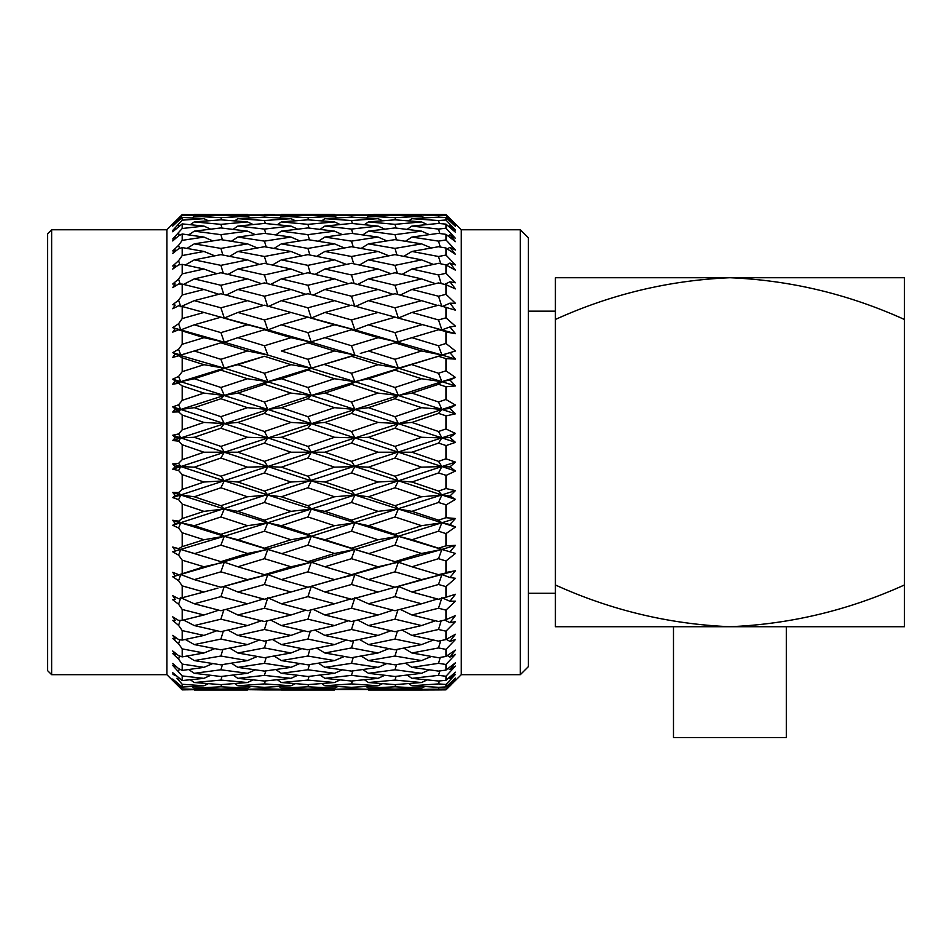 <?xml version="1.0" encoding="UTF-8"?>
<svg xmlns="http://www.w3.org/2000/svg" width="952" height="952" viewBox="0 0 952 952"><rect width="100%" height="100%" fill="white"/><g stroke="black" fill="none" stroke-linecap="round" stroke-linejoin="round"><path stroke-width="1.43" d="M182.201 357.797L182.201 371.673L203.942 364.687L182.201 357.797L178.595 355.786L172.717 357.416L175.204 353.965L224.279 368.186L220.9 359.309L247.508 350.979L220.9 342.803L194.279 350.979L220.9 359.309M175.204 353.965L172.717 352.645L180.725 355.025L194.744 350.836L178.595 355.786M237.845 337.674L264.442 345.755L290.991 337.674L264.442 329.761L237.845 337.674L224.279 342.244L267.81 355.025L264.442 345.755M281.352 324.81L307.924 332.617L334.545 324.81L307.924 317.206L281.352 324.81L267.81 329.904L311.292 342.244L307.924 332.617M324.87 312.458L351.49 319.943L378.075 312.458L351.49 305.187L324.87 312.458L311.292 318.039L354.87 329.904L351.49 319.943M368.436 300.654L394.985 307.805L421.569 300.654L394.985 293.74L368.436 300.654L354.87 306.711L351.49 296.227L378.075 289.456L351.49 282.923L324.87 289.456L351.49 296.227M373.755 214.45L438.515 214.521L411.907 214.914L445.964 215.414L455.449 225.219L449.927 220.257L455.449 226.338L445.964 217.52L438.515 217.115L411.907 218.662L438.515 220.543L445.964 219.983L455.449 230.039L449.927 225.755L455.449 232.264L445.964 224.136L438.515 223.434L411.907 226.088L438.515 229.075L445.964 228.206L455.449 238.357L449.927 234.823L455.449 241.653L445.964 234.359L438.515 233.347L411.907 237.072L438.515 241.118L445.964 239.952L455.449 250.055L449.927 247.33L455.449 254.362L445.964 248.02L438.515 246.723L411.907 251.459L438.515 256.505L445.964 255.065L455.449 264.942L449.927 263.061L455.449 270.19L445.964 264.894L438.515 263.335L411.907 269.011L438.515 274.961L445.964 273.272L455.449 282.78L449.927 281.78L455.449 288.896L445.964 284.719L438.515 282.923L411.907 289.456L400.221 295.084M411.907 289.456L438.515 296.227L445.964 294.311L455.449 303.295L449.927 303.188L455.449 310.173L438.515 305.187L411.907 312.458L438.515 319.943L445.964 317.837L455.449 326.155L449.927 326.941L455.449 333.688L445.964 331.962L445.964 343.482L455.449 351.002L449.927 352.668L455.449 359.082L445.964 358.618L445.964 370.84L455.449 377.444L449.927 379.967L455.449 385.941L445.964 386.75L445.964 399.483L455.449 405.064L449.927 408.408L455.449 413.834L445.964 415.917L445.964 428.947L455.449 433.434L449.927 437.539L455.449 442.347L445.964 445.655L445.964 458.793L455.449 462.101L449.927 466.908L455.449 471.014L445.964 475.488L445.964 488.531L455.449 490.601L449.927 496.04L455.449 499.372L445.964 504.965L445.964 517.698L455.449 518.507L449.927 524.481L455.449 527.003L445.964 533.608L445.964 545.829L455.449 545.365L449.927 551.779L455.449 553.445L445.964 560.966L445.964 572.485L455.449 570.748L449.927 577.507L455.449 578.292L445.964 586.611L445.964 597.249L455.449 594.274L449.927 601.259L455.449 601.152L445.964 610.137L445.964 619.716L455.449 615.551L449.927 622.668L455.449 621.656L445.964 631.176L445.964 639.554L455.449 634.246L449.927 641.386L455.449 639.506L445.964 649.383L445.964 656.428L455.449 650.085L449.927 657.118L455.449 654.381L445.964 664.484L445.964 670.089L455.449 662.794L449.927 669.613L455.449 666.079L445.964 676.241L445.964 680.311L455.449 672.183L449.927 678.693L455.449 674.409L445.964 684.464L445.964 686.928L455.449 678.11L449.927 684.191L455.449 679.228L445.964 689.022L445.964 689.855L451.474 684.488M449.927 303.188L441.883 306.711L438.515 296.227M421.569 300.654L437.515 305.449M378.075 312.458L398.352 318.039L394.985 307.805M391.915 316.326L441.883 329.904L394.985 317.206L368.436 324.81L394.985 332.617L421.569 324.81M290.991 312.458L264.442 305.187L237.845 312.458L264.442 319.943L290.991 312.458L307.924 317.206M334.545 324.81L354.87 329.904L441.883 355.025L438.515 345.755L445.964 343.482L455.449 351.002M237.845 312.458L224.279 318.039L267.81 329.904L264.442 329.761M290.991 337.674L311.292 342.244L398.352 368.186L394.985 370.126L368.436 378.741L394.985 387.476L421.569 378.741L394.985 370.126M194.279 324.81L220.9 332.617L247.508 324.81L220.9 317.206L194.279 324.81L180.725 329.904L224.279 342.244L220.9 342.803M247.508 350.979L267.81 355.025L354.87 381.681L351.49 384.299L324.87 393.093L351.49 401.97L378.075 393.093L351.49 384.299M203.942 364.687L224.279 368.186L311.292 395.449L307.924 398.733L281.352 407.67L307.924 416.667L334.545 407.67L307.924 398.733M182.201 415.036L182.201 429.84L203.942 422.426L182.201 415.036L178.595 411.883L172.717 412.037L175.204 408.979L172.717 406.861L178.595 404.814L182.201 400.34L203.942 393.093L182.201 385.893L178.595 383.299L172.717 384.192L175.204 380.907L172.717 379.17L178.595 376.445L182.201 371.673M172.717 379.17L180.725 381.681L178.595 376.445M175.204 380.907L180.725 381.681L267.81 409.443L264.442 413.394L237.845 422.426L264.442 431.494L290.991 422.426L264.442 413.394M182.201 331.189L182.201 344.267L203.942 337.674L178.595 329.808L172.717 332.141L175.204 328.559L180.725 329.904L178.595 329.808M281.352 300.654L307.924 307.805L334.545 300.654L307.924 293.74L281.352 300.654L267.81 306.711L264.442 296.227L290.991 289.456L264.442 282.923L237.845 289.456L264.442 296.227M368.436 278.888L394.985 285.267L421.569 278.888L394.985 272.772L368.436 278.888L357.678 284.422M411.907 269.011L402.065 274.378M441.157 283.565L438.515 274.961M421.569 278.888L435.409 283.672M397.877 294.477L394.985 285.267M378.075 289.456L392.938 294.263M324.87 289.456L313.172 295.084M334.545 300.654L350.491 305.449M304.949 316.35L311.292 318.039L307.924 307.805M247.508 324.81L267.81 329.904L264.442 319.943M203.942 312.458L182.201 306.496L182.201 318.563L203.942 312.458L220.9 317.206M203.942 337.674L224.279 342.244L220.9 332.617M172.717 352.645L178.595 349.277L182.201 344.267M172.717 357.416L180.725 355.025L178.595 349.277M194.279 300.654L220.9 307.805L247.508 300.654L220.9 293.74L194.279 300.654L180.725 306.711L178.595 300.201L182.201 294.965L203.942 289.456L182.201 284.101L182.201 294.965M281.352 278.888L307.924 285.267L334.545 278.888L307.924 272.772L281.352 278.888L270.618 284.422M324.87 269.011L351.49 274.961L378.075 269.011L351.49 263.335L324.87 269.011L315.017 274.378M368.436 259.86L394.985 265.358L421.569 259.86L394.985 254.636L368.436 259.86L359.463 265.001M411.907 251.459L403.791 256.338M440.705 263.787L438.515 256.505M421.569 259.86L433.374 264.406M397.4 273.319L394.985 265.358M378.075 269.011L390.879 273.7M354.132 283.565L351.49 274.961M334.545 278.888L348.384 283.672M310.816 294.477L307.924 285.267M290.991 289.456L305.866 294.263M237.845 289.456L226.148 295.084M247.508 300.654L263.442 305.449M217.96 316.362L224.279 318.039L220.9 307.805M182.201 306.496L178.595 305.759L172.717 308.745L175.204 305.116L172.717 304.688L178.595 300.201M175.204 328.559L172.717 327.678L178.595 323.728L182.201 318.563M172.717 327.678L180.725 329.904L178.595 323.728M194.279 278.888L220.9 285.267L247.508 278.888L220.9 272.772L194.279 278.888L183.534 284.422M237.845 269.011L264.442 274.961L290.991 269.011L264.442 263.335L237.845 269.011L227.992 274.378M281.352 259.86L307.924 265.358L334.545 259.86L307.924 254.636L281.352 259.86L272.391 265.001M324.87 251.459L351.49 256.505L378.075 251.459L351.49 246.723L324.87 251.459L316.742 256.338M368.436 243.855L394.985 248.401L421.569 243.855L394.985 239.618L368.436 243.855L361.141 248.401M411.907 237.072L405.457 241.249M440.276 247.02L438.515 241.118M421.569 243.855L431.363 247.96M396.96 255.017L394.985 248.401M378.075 251.459L388.868 255.814M353.68 263.787L351.49 256.505M334.545 259.86L346.361 264.406M310.34 273.319L307.924 265.358M290.991 269.011L303.807 273.7M267.084 283.565L264.442 274.961M247.508 278.888L261.348 283.672M223.791 294.477L220.9 285.267M182.201 284.101L178.595 284.017L172.717 287.623L175.204 283.993L172.717 284.017L178.595 279.079L182.201 273.855L203.942 269.011L182.201 264.347L182.201 273.855M203.942 289.456L218.829 294.263M194.279 259.86L220.9 265.358L247.508 259.86L220.9 254.636L194.279 259.86L185.307 265.001M237.845 251.459L264.442 256.493L290.991 251.459L264.442 246.723L237.845 251.459L229.718 256.338M281.352 243.855L307.924 248.412L334.545 243.855L307.924 239.618L281.352 243.855L274.081 248.412M324.87 237.072L351.49 241.118L378.075 237.072L351.49 233.347L324.87 237.072L318.408 241.249M368.436 231.146L394.985 234.668L421.569 231.146L394.985 227.945L368.436 231.146L362.795 234.894M411.907 226.088L407.099 229.361M439.848 233.526L438.515 229.075M421.569 231.146L429.316 234.597M396.532 239.856L394.985 234.668M378.075 237.072L386.845 240.88M353.252 247.02L351.49 241.118M334.545 243.855L344.35 247.96M309.9 255.017L307.924 248.412M290.991 251.459L301.796 255.814M266.631 263.787L264.442 256.493M247.508 259.86L259.325 264.406M223.315 273.319L220.9 265.358M182.201 264.347L178.595 264.918L172.717 269.095L175.204 265.513L172.717 266.001L178.595 260.693L182.201 255.552L203.942 251.459L182.201 247.568L182.201 255.552M203.942 269.011L216.77 273.7M180.142 284.041L178.595 279.079M194.279 243.855L220.9 248.412L247.508 243.855L220.9 239.618L194.279 243.855L186.997 248.401M237.845 237.072L264.442 241.118L290.991 237.072L264.442 233.347L237.845 237.072L231.384 241.249M281.352 231.146L307.924 234.668L334.545 231.146L307.924 227.945L281.352 231.146L275.723 234.894M324.87 226.088L351.49 229.075L378.075 226.088L351.49 223.434L324.87 226.088L320.062 229.361M368.436 221.911L394.985 224.351L421.569 221.911L394.985 219.817L368.436 221.911L364.461 224.684M411.907 218.662L408.789 220.864M439.431 223.518L438.515 220.543M421.569 221.911L427.139 224.517M396.115 228.075L394.985 224.351M378.075 226.088L384.751 229.146M352.835 233.526L351.49 229.075M334.545 231.146L342.292 234.597M309.471 239.856L307.924 234.668M290.991 237.072L299.773 240.88M266.203 247.02L264.442 241.118M247.508 243.855L257.314 247.96M222.875 255.017L220.9 248.412M182.201 247.568L178.595 248.781L172.717 253.458L175.204 249.983L172.717 250.911L178.595 245.319L182.201 240.356L203.942 237.072L182.201 234.002L182.201 240.356M203.942 251.459L214.759 255.814M179.833 264.715L178.595 260.693M194.279 231.146L220.9 234.668L247.508 231.146L220.9 227.945L194.279 231.146L188.651 234.894M237.845 226.088L264.442 229.075L290.991 226.088L264.442 223.434L237.845 226.088L233.038 229.361M281.352 221.911L307.924 224.351L334.545 221.911L307.924 219.817L281.352 221.911L277.389 224.684M324.87 218.662L351.49 220.543L378.075 218.662L351.49 217.115L324.87 218.662L321.752 220.864M368.436 216.318L394.985 217.639L421.569 216.318L394.985 215.354L368.436 216.318L366.199 217.925M411.907 214.914L410.574 215.878M438.991 217.139L438.515 215.664M421.569 216.318L424.782 217.865M395.687 219.864L394.985 217.639M378.075 218.662L382.502 220.757M352.407 223.518L351.49 220.543M334.545 221.911L340.126 224.517M309.055 228.075L307.924 224.351M290.991 226.088L297.667 229.146M265.786 233.526L264.442 229.075M247.508 231.146L255.255 234.597M222.447 239.856L220.9 234.668M182.201 234.002L178.595 235.858L172.717 240.951L175.204 237.643L172.717 239.011L182.201 228.504L203.942 226.088L182.201 223.887L182.201 228.504M203.942 237.072L212.736 240.88M179.547 248.46L178.595 245.319M194.279 221.911L220.9 224.351L247.508 221.911L220.9 219.817L194.279 221.911L190.317 224.684M237.845 218.662L264.442 220.543L290.991 218.662L264.442 217.115L237.845 218.662L234.727 220.864M281.352 216.318L307.924 217.639L334.545 216.318L307.924 215.354L281.352 216.318L279.115 217.925M324.87 214.914L351.49 215.664L378.075 214.914L324.87 214.914L323.537 215.878M395.235 215.354L393.95 214.605M421.569 214.45L368.055 214.724M378.075 214.914L380.015 215.854M351.966 217.139L351.49 215.664M334.545 216.318L337.758 217.865M308.627 219.864L307.924 217.639M290.991 218.662L295.417 220.757M265.358 223.518L264.442 220.543M247.508 221.911L253.089 224.517M222.03 228.075L220.9 224.351M182.201 223.887L172.717 231.776L175.204 228.694L172.717 230.467L182.201 220.174L203.942 218.662L182.201 217.377L182.201 220.174M203.942 226.088L210.63 229.146M179.297 235.489L178.595 233.204M194.279 216.318L220.9 217.639L247.508 216.318L220.9 215.354L194.279 216.318L192.042 217.925M237.845 214.914L264.442 215.664L290.991 214.914L237.845 214.914L236.512 215.878M280.971 214.724L335.104 214.724M308.162 215.354L307.924 214.616M290.991 214.914L292.93 215.854M264.918 217.139L264.442 215.664M247.508 216.318L250.733 217.865M221.602 219.864L220.9 217.639M182.201 217.377L172.717 226.076L182.201 215.497L203.942 214.914L182.201 214.569L182.201 215.497M203.942 218.662L208.381 220.757M179.059 226.017L178.595 224.553M193.899 214.724L247.508 214.45L220.9 214.616L221.138 215.354M264.442 214.521L274.807 214.628M194.279 214.45L248.079 214.724M182.201 214.569L172.717 223.946L182.201 214.569M203.942 214.914L205.882 215.854M178.821 220.186L178.595 219.484M367.365 351.312L360.332 353.43M368.436 689.998L421.569 689.998L368.055 689.724M445.964 689.022L411.907 689.534L410.574 688.57M411.907 689.534L438.515 689.926L421.569 689.998M395.235 689.081L394.985 689.819M281.352 689.998L334.545 689.998L264.442 689.926L290.991 689.534L264.442 688.784L237.845 689.534L264.442 689.926M324.87 689.534L378.075 689.534L351.49 688.784L324.87 689.534L323.537 688.57M368.436 688.129L394.985 689.093L421.569 688.129L394.985 686.808L368.436 688.129L366.199 686.523M445.964 684.464L438.515 683.905L411.907 685.785L408.789 683.584M411.907 685.785L438.515 687.32L445.964 686.928M395.687 684.571L394.985 686.808M421.569 688.129L424.782 686.571M351.966 687.296L351.49 688.784M378.075 689.534L380.015 688.593M308.162 689.081L307.924 689.819M182.201 684.274L182.201 687.07L203.942 685.785L182.201 684.274L176.929 678.217M194.279 689.998L247.508 689.998L193.899 689.724M281.352 688.129L307.924 689.093L334.545 688.129L307.924 686.808L281.352 688.129L279.115 686.523M324.87 685.785L351.49 687.32L378.075 685.785L351.49 683.905L324.87 685.785L321.752 683.584M368.436 682.524L394.985 684.631L421.569 682.524L394.985 680.085L368.436 682.524L364.461 679.764M445.964 676.241L438.515 675.373L411.907 678.359L407.099 675.075M411.907 678.359L438.515 681.013L445.964 680.311M396.115 676.372L394.985 680.085M421.569 682.524L427.139 679.918M352.407 680.93L351.49 683.905M378.075 685.785L382.502 683.679M308.627 684.571L307.924 686.808M334.545 688.129L337.758 686.571M264.918 687.296L264.442 688.784M290.991 689.534L292.93 688.593M237.845 689.534L236.512 688.57M221.138 689.081L220.9 689.819M182.201 689.879L172.717 680.49L182.201 689.879L203.942 689.534L182.201 688.939L182.201 689.879M194.279 688.129L220.9 689.093L247.508 688.129L220.9 686.808L194.279 688.129L192.042 686.523M237.845 685.785L264.442 687.32L290.991 685.785L264.442 683.905L237.845 685.785L234.727 683.584M281.352 682.524L307.924 684.631L334.545 682.524L307.924 680.085L281.352 682.524L277.389 679.764M324.87 678.359L351.49 681.013L378.075 678.359L351.49 675.373L324.87 678.359L320.062 675.075M368.436 673.302L394.985 676.491L421.569 673.302L394.985 669.78L368.436 673.302L362.795 669.553M445.964 664.484L438.515 663.33L411.907 667.364L405.457 663.199M411.907 667.364L438.515 671.101L445.964 670.089M396.532 664.591L394.985 669.78M421.569 673.302L429.316 669.839M352.835 670.91L351.49 675.373M378.075 678.359L384.751 675.301M309.055 676.372L307.924 680.085M334.545 682.524L340.126 679.918M265.358 680.93L264.442 683.905M290.991 685.785L295.417 683.679M221.602 684.571L220.9 686.808M247.508 688.129L250.733 686.571M182.201 688.939L172.717 679.026L182.201 687.07M178.821 684.25L178.595 684.964M203.942 689.534L205.882 688.593M194.279 682.524L220.9 684.631L247.508 682.524L220.9 680.085L194.279 682.524L190.317 679.764M237.845 678.359L264.442 681.013L290.991 678.359L264.442 675.373L237.845 678.359L233.038 675.075M281.352 673.302L307.924 676.503L334.545 673.302L307.924 669.78L281.352 673.302L275.723 669.553M324.87 667.364L351.49 671.101L378.075 667.364L351.49 663.33L324.87 667.364L318.408 663.199M368.436 660.593L394.985 664.829L421.569 660.593L394.985 656.035L368.436 660.593L361.141 656.035M445.964 649.383L438.515 647.943L411.907 652.989L403.791 648.11M411.907 652.989L438.515 657.725L445.964 656.428M396.96 649.431L394.985 656.035M421.569 660.593L431.363 656.487M353.252 657.416L351.49 663.33M378.075 667.364L386.845 663.556M309.471 664.591L307.924 669.78M334.545 673.302L342.292 669.839M265.786 670.91L264.442 675.373M290.991 678.359L297.667 675.301M222.03 676.372L220.9 680.085M247.508 682.524L253.089 679.918M179.059 678.419L178.595 679.895M203.942 685.785L208.381 683.679M182.201 675.944L182.201 680.549L203.942 678.359L182.201 675.944L172.717 665.436L175.204 666.793L172.717 663.496L178.595 668.59L182.201 670.434L203.942 667.364L182.201 664.091L182.201 670.434M194.279 673.302L220.9 676.503L247.508 673.302L220.9 669.78L194.279 673.302L188.651 669.553M237.845 667.364L264.442 671.101L290.991 667.364L264.442 663.33L237.845 667.364L231.384 663.199M281.352 660.593L307.924 664.829L334.545 660.593L307.924 656.035L281.352 660.593L274.081 656.035M324.87 652.989L351.49 657.725L378.075 652.989L351.49 647.943L324.87 652.989L316.742 648.11M368.436 644.587L394.985 649.811L421.569 644.587L394.985 639.078L368.436 644.587L359.463 639.447M445.964 631.176L438.515 629.486L411.907 635.436L402.065 630.069M411.907 635.436L438.515 641.112L445.964 639.554M397.4 631.128L394.985 639.078M421.569 644.587L433.374 640.042M353.68 640.66L351.49 647.943M378.075 652.989L388.868 648.633M309.9 649.431L307.924 656.035M334.545 660.593L344.35 656.487M266.203 657.416L264.442 663.33M290.991 667.364L299.773 663.556M222.447 664.591L220.9 669.78M247.508 673.302L255.255 669.839M179.297 668.958L178.595 671.243M203.942 678.359L210.63 675.301M172.717 673.98L175.204 675.753L172.717 672.671L182.201 680.549M194.279 660.593L220.9 664.829L247.508 660.593L220.9 656.035L194.279 660.593L186.997 656.035M237.845 652.989L264.442 657.725L290.991 652.989L264.442 647.943L237.845 652.989L229.718 648.11M281.352 644.587L307.924 649.811L334.545 644.587L307.924 639.078L281.352 644.587L272.391 639.435M324.87 635.436L351.49 641.112L378.075 635.436L351.49 629.486L324.87 635.436L315.017 630.069M368.436 625.559L394.985 631.676L421.569 625.559L394.985 619.181L368.436 625.559L357.678 620.026M446.988 609.185L445.964 610.137L438.515 608.221L411.907 614.992L400.221 609.363M411.907 614.992L438.515 621.525L445.964 619.716M397.877 609.97L394.985 619.181M421.569 625.559L435.409 620.775M354.132 620.882L351.49 629.486M378.075 635.436L390.879 630.736M310.34 631.128L307.924 639.078M334.545 644.587L346.361 640.042M266.631 640.66L264.442 647.943M290.991 652.989L301.796 648.633M222.875 649.431L220.9 656.035M247.508 660.593L257.314 656.487M182.201 664.091L178.595 659.129L172.717 653.536L175.204 654.452L172.717 650.989L178.595 655.654L182.201 656.88L203.942 652.989L182.201 648.883L182.201 656.88M179.547 655.987L178.595 659.129M203.942 667.364L212.736 663.568M194.279 644.587L220.9 649.811L247.508 644.587L220.9 639.078L194.279 644.587L185.307 639.447M237.845 635.436L264.442 641.112L290.991 635.436L264.442 629.486L237.845 635.436L227.992 630.069M281.352 625.559L307.924 631.676L334.545 625.559L307.924 619.181L281.352 625.559L270.618 620.026M324.87 614.992L351.49 621.525L378.075 614.992L351.49 608.221L324.87 614.992L313.172 609.363M368.436 603.782L394.985 610.708L421.569 603.782L394.985 596.642L368.436 603.782L354.87 597.737L351.49 608.221M447.321 585.432L445.964 586.611L438.515 584.492L411.907 591.989L398.352 586.408L394.985 596.642M411.907 591.989L438.515 599.26L445.964 597.249M421.569 603.782L437.515 598.998M378.075 614.992L392.938 610.173M310.816 609.97L307.924 619.181M334.545 625.559L348.384 620.775M267.084 620.882L264.442 629.486M290.991 635.436L303.807 630.748M223.315 631.128L220.9 639.078M247.508 644.587L259.325 640.042M182.201 648.883L178.595 643.754L172.717 638.447L175.204 638.923L172.717 635.353L178.595 639.518L182.201 640.101L203.942 635.436L182.201 630.593L182.201 640.101M179.833 639.732L178.595 643.754M203.942 652.989L214.759 648.633M194.279 625.559L220.9 631.676L247.508 625.559L220.9 619.181L194.279 625.559L183.534 620.026M237.845 614.992L264.442 621.525L290.991 614.992L264.442 608.221L237.845 614.992L226.148 609.363M281.352 603.782L307.924 610.708L334.545 603.782L307.924 596.642L281.352 603.782L267.81 597.737L264.442 608.221M324.87 591.989L351.49 599.26L378.075 591.989L351.49 584.492L324.87 591.989L311.292 586.408L307.924 596.642M368.436 579.625L394.985 587.241L421.569 579.625L394.985 571.831L368.436 579.625L354.87 574.544L351.49 584.492M447.321 559.907L445.964 560.966L438.515 558.693L411.907 566.773L398.352 562.204L394.985 571.831M411.907 566.773L438.515 574.687L455.449 570.748L449.927 577.507L441.883 574.544L438.515 574.687M421.569 579.625L441.883 574.544L438.515 584.492M378.075 591.989L394.985 587.241M334.545 603.782L350.491 598.998M290.991 614.992L305.866 610.173M223.791 609.97L220.9 619.181M247.508 625.559L261.348 620.775M182.201 630.593L178.595 625.369L172.717 620.43L175.204 620.454L172.717 616.825L178.595 620.43L182.201 620.347L203.942 614.992L182.201 609.47L182.201 620.347M180.142 620.407L178.595 625.369M203.942 635.436L216.77 630.748M194.279 603.782L220.9 610.708L247.508 603.782L220.9 596.642L194.279 603.782L180.725 597.737L178.595 604.234L172.717 599.76L175.204 599.332L172.717 595.69L178.595 598.689L203.942 591.989L182.201 585.885L182.201 597.951M237.845 591.989L264.442 599.26L290.991 591.989L264.442 584.504L237.845 591.989L224.279 586.408L220.9 596.642M281.352 579.625L307.924 587.241L334.545 579.625L307.924 571.831L281.352 579.625L267.81 574.544L264.442 584.504M324.87 566.773L351.49 574.687L378.075 566.773L351.49 558.693L324.87 566.773L311.292 562.204L307.924 571.831M324.87 539.748L351.49 548.173L378.075 539.748L351.49 531.204L324.87 539.748L311.292 536.262L394.985 561.644L421.569 553.457L394.985 545.127L368.9 553.612L354.87 549.423L351.49 558.693M447.321 532.68L445.964 533.608L438.515 531.204L411.907 539.748L398.352 536.262L441.883 549.423L438.515 548.173L445.964 545.829M411.907 539.748L438.515 548.173M368.436 525.694L394.985 534.322L421.569 525.694L394.985 516.972L368.436 525.694L354.87 522.767L398.352 536.262L394.985 545.127M421.569 553.457L441.883 549.423L453.604 552.898M378.075 566.773L398.352 562.204L394.985 561.644M334.545 579.625L354.87 574.544L351.49 574.687M290.991 591.989L307.924 587.241M247.508 603.782L263.442 598.998M182.201 609.47L178.595 604.234M203.942 614.992L218.829 610.173M194.279 579.625L220.9 587.241L247.508 579.625L220.9 571.831L194.279 579.625L180.725 574.544L178.595 580.72L172.717 576.769L203.942 566.773L182.201 560.181L182.201 573.247M237.845 566.773L264.442 574.687L290.991 566.773L264.442 558.693L237.845 566.773L224.279 562.204L220.9 571.831M237.845 539.748L264.442 548.173L290.991 539.748L264.442 531.204L237.845 539.748L224.279 536.262L307.924 561.644L334.545 553.457L307.924 545.127L281.875 553.624L267.81 549.423L264.442 558.693M446.202 504.822L438.515 502.477L411.907 511.355L398.352 508.999L441.883 522.767L438.515 520.149L445.964 517.698L455.449 518.507L441.883 522.767L455.449 527.003L449.927 524.481L441.883 522.767L438.515 531.204M411.907 511.355L438.515 520.149M368.436 496.777L394.985 505.702L421.569 496.777L394.985 487.781L368.436 496.777L354.87 495.004L398.352 508.999L394.985 516.972M421.569 525.694L441.883 522.767L398.352 536.262L394.985 534.322M324.87 511.355L351.49 520.149L378.075 511.355L351.49 502.477L324.87 511.355L311.292 508.999L354.87 522.767L351.49 531.204M378.075 539.748L398.352 536.262L354.87 549.423L351.49 548.173M281.352 525.694L307.924 534.322L334.545 525.694L307.924 516.972L281.352 525.694L267.81 522.767L311.292 536.262L307.924 545.127M334.545 553.457L354.87 549.423L311.292 562.204L307.924 561.644M290.991 566.773L311.292 562.204L267.81 574.544L264.442 574.687M247.508 579.625L267.81 574.544L220.9 587.241M182.201 585.885L178.595 580.72M203.942 591.989L217.96 588.086M175.204 550.482L172.717 547.031L220.9 561.644L247.508 553.457L220.9 545.127L194.744 553.6L180.725 549.423L178.595 555.171L172.717 551.803L180.725 549.423L178.595 548.649L182.201 546.65L203.942 539.748L182.201 532.775L182.201 546.65M446.202 475.381L438.515 472.954L411.907 482.021L398.352 480.831L394.985 487.781M368.436 467.158L394.985 476.25L421.569 467.158L394.985 458.031L368.436 467.158L354.87 466.551L441.883 495.004L438.515 491.053L445.964 488.531L455.449 490.601L449.927 496.04L441.883 495.004L438.515 502.477M421.569 496.777L441.883 495.004L455.449 499.372L449.927 496.04M411.907 482.021L438.515 491.053M378.075 511.355L398.352 508.999L394.985 505.702M324.87 482.021L351.49 491.053L378.075 482.021L351.49 472.954L324.87 482.021L311.292 480.831L354.87 495.004L351.49 502.477M334.545 525.694L354.87 522.767L351.49 520.149M281.352 496.777L307.924 505.702L334.545 496.777L307.924 487.781L281.352 496.777L267.81 495.004L311.292 508.999L307.924 516.972M290.991 539.748L311.292 536.262L307.924 534.322M237.845 511.355L264.442 520.149L290.991 511.355L264.442 502.477L237.845 511.355L224.279 508.999L267.81 522.767L264.442 531.204M247.508 553.457L267.81 549.423L264.442 548.173M194.279 525.694L220.9 534.322L247.508 525.694L220.9 516.972L194.279 525.694L180.725 522.767L224.279 536.262L220.9 545.127M203.942 566.773L224.279 562.204L220.9 561.644M182.201 560.181L178.595 555.171M175.204 575.877L172.717 572.307L178.595 574.639M446.179 445.584L438.515 443.096L411.907 452.224L398.352 452.224L394.985 458.031M368.436 437.289L394.985 446.405L421.569 437.289L394.985 428.198L368.436 437.289L354.87 437.884L441.883 466.551L438.515 461.351L445.964 458.793L455.449 462.101L441.883 466.551L438.515 472.954M421.569 467.158L441.883 466.551L455.449 471.014L449.927 466.908L441.883 466.551L398.352 480.831L394.985 476.25M411.907 452.224L438.515 461.351M324.87 452.224L351.49 461.351L378.075 452.224L351.49 443.096L324.87 452.224L311.292 452.224L354.87 466.551L351.49 472.954M378.075 482.021L398.352 480.831L354.87 495.004L351.49 491.053M281.352 467.158L307.924 476.25L334.545 467.158L307.924 458.031L281.352 467.158L267.81 466.551L311.292 480.831L307.924 487.781M334.545 496.777L354.87 495.004L311.292 508.999L307.924 505.702M237.845 482.021L264.442 491.053L290.991 482.021L264.442 472.954L237.845 482.021L224.279 480.831L267.81 495.004L264.442 502.477M290.991 511.355L311.292 508.999L267.81 522.767L264.442 520.149M194.279 496.777L220.9 505.702L247.508 496.777L220.9 487.781L194.279 496.777L180.725 495.004L224.279 508.999L220.9 516.972M247.508 525.694L267.81 522.767L224.279 536.262L220.9 534.322M182.201 532.775L178.595 528.003L172.717 525.278L175.204 523.54L180.725 522.767L178.595 528.003M203.942 539.748L224.279 536.262L172.717 551.803M172.717 547.031L178.595 548.649M182.201 504.108L182.201 518.554L203.942 511.355L182.201 504.108L178.595 499.633L172.717 497.587L175.204 495.468L180.725 495.004L178.595 499.633M446.179 415.869L438.515 413.394L411.907 422.426L398.352 423.616L394.985 428.198M368.436 407.67L394.985 416.667L421.569 407.67L394.985 398.733L368.436 407.67L354.87 409.443L441.883 437.884L438.515 431.494L445.964 428.947L455.449 433.434L449.927 437.539L441.883 437.884L438.515 443.096M421.569 437.289L441.883 437.884L455.449 442.347L453.426 443.085M411.907 422.426L438.515 431.494M324.87 422.426L351.49 431.494L378.075 422.426L351.49 413.394L324.87 422.426L311.292 423.616L354.87 437.884L351.49 443.096M378.075 452.224L398.352 452.224L394.985 446.405M281.352 437.289L307.924 446.405L334.545 437.289L307.924 428.198L281.352 437.289L267.81 437.884L311.292 452.224L307.924 458.031M334.545 467.158L354.87 466.551L351.49 461.351M290.991 482.021L311.292 480.831L307.924 476.25M237.845 452.224L264.442 461.351L290.991 452.224L264.442 443.096L237.845 452.224L224.279 452.224L267.81 466.551L264.442 472.954M247.508 496.777L267.81 495.004L264.442 491.053M194.279 467.158L220.9 476.25L247.508 467.158L220.9 458.031L194.279 467.158L180.725 466.551L224.279 480.831L220.9 487.781M203.942 511.355L224.279 508.999L220.9 505.702M175.204 523.54L172.717 520.256L178.595 521.149L182.201 518.554M172.717 520.256L180.725 522.767L178.595 521.149M182.201 474.608L182.201 489.411L203.942 482.021L182.201 474.608L178.595 470.514L172.717 469.193L175.204 466.718L180.725 466.551L178.595 470.514M447.999 386.595L445.964 386.75L438.515 384.299L411.907 393.093L398.352 395.449L394.985 398.733M368.436 378.741L354.87 381.681L441.883 409.443L438.515 401.97L445.964 399.483L455.449 405.064L449.927 408.408L441.883 409.443L438.515 413.394M421.569 407.67L441.883 409.443L455.449 413.834L453.426 414.31M411.907 393.093L438.515 401.97M324.87 393.093L311.292 395.449L354.87 409.443L351.49 413.394M378.075 422.426L398.352 423.616L394.985 416.667M281.352 407.67L267.81 409.443L311.292 423.616L307.924 428.198M334.545 437.289L354.87 437.884L351.49 431.494M237.845 422.426L224.279 423.616L267.81 437.884L264.442 443.096M290.991 452.224L311.292 452.224L307.924 446.405M247.508 467.158L267.81 466.551L264.442 461.351M194.279 437.289L220.9 446.417L247.508 437.289L220.9 428.198L194.279 437.289L180.725 437.884L224.279 452.224L220.9 458.031M203.942 482.021L224.279 480.831L220.9 476.25M175.204 495.468L172.717 492.398L178.595 492.553L182.201 489.411M172.717 492.398L180.725 495.004L178.595 492.553M182.201 444.762L182.201 459.685L203.942 452.224L182.201 444.762L178.595 441.121L172.717 440.526L175.204 437.73L180.725 437.884L178.595 441.121M445.964 358.618L438.515 356.274L398.352 368.186L441.883 381.681L438.515 373.243L445.964 370.84L447.321 371.768M421.569 378.741L441.883 381.681L438.515 384.299M411.907 364.687L438.515 373.243M378.075 393.093L398.352 395.449L394.985 387.476M334.545 407.67L354.87 409.443L351.49 401.97M290.991 422.426L311.292 423.616L307.924 416.667M178.595 411.883L180.725 409.443L224.279 423.616L220.9 428.198M247.508 437.289L267.81 437.884L264.442 431.494M203.942 452.224L224.279 452.224L220.9 446.417M175.204 466.718L172.717 463.921L178.595 463.327L182.201 459.685M172.717 463.921L180.725 466.551L178.595 463.327M194.279 407.67L220.9 416.667L247.508 407.67L220.9 398.733L194.279 407.67L180.725 409.443L224.279 395.449L237.845 393.093L264.442 401.97L290.991 393.093L264.442 384.299L237.845 393.093M281.352 378.741L307.924 387.476L334.545 378.741L307.924 370.126L281.352 378.741L267.81 381.681L247.508 378.741L220.9 370.126L194.279 378.741L220.9 387.476L247.508 378.741M324.87 364.687L351.49 373.243L378.075 364.687L351.49 356.274L311.292 368.186L290.991 364.687L264.442 356.274L237.845 364.687L264.442 373.243L290.991 364.687M368.436 350.979L394.985 359.309L421.569 350.979L394.985 342.803L368.436 350.979M394.985 342.803L411.907 337.674L438.515 345.755M421.569 350.979L441.883 355.025L438.515 356.274M351.49 356.274L354.87 355.025L334.545 350.979L307.924 342.803L281.352 350.979L307.924 359.309L334.545 350.979M378.075 364.687L398.352 368.186L394.985 359.309M307.924 370.126L311.292 368.186L354.87 355.025L351.49 345.755L378.075 337.674L351.49 329.761L324.87 337.674L351.49 345.755M334.545 378.741L354.87 381.681L351.49 373.243M264.442 384.299L267.81 381.681L311.292 368.186L307.924 359.309M290.991 393.093L311.292 395.449L307.924 387.476M220.9 398.733L224.279 395.449L203.942 393.093M247.508 407.67L267.81 409.443L264.442 401.97M203.942 422.426L224.279 423.616L220.9 416.667M175.204 437.73L172.717 435.254L178.595 433.922L182.201 429.84M172.717 435.254L180.725 437.884L178.595 433.922M438.515 689.926L445.964 689.855L461.28 674.682L520.327 674.682L520.327 229.765L461.28 229.765L461.28 674.682M178.595 404.814L180.725 409.443L175.204 408.979M220.9 387.476L224.279 395.449L267.81 381.681L264.442 373.243M237.845 364.687L224.279 368.186L264.442 356.274M394.985 332.617L398.352 342.244L378.075 337.674M438.515 329.761L441.883 329.904L455.449 333.688L438.515 329.761L411.907 337.674M445.964 307.198L445.964 317.837M438.515 319.943L441.883 329.904L449.927 326.941M445.964 284.719L445.964 294.311M445.964 264.894L445.964 273.272M445.964 248.02L445.964 255.065M445.964 234.359L445.964 239.952M445.964 224.136L445.964 228.206M445.964 217.52L445.964 219.983M461.28 229.765L445.964 214.593L445.964 215.414M455.449 223.982L445.964 214.593L438.515 214.521M182.201 385.893L182.201 400.34M301.498 452.224L298.452 452.224M51.634 229.765L51.634 674.682L47.6 670.648L47.6 233.787L51.634 229.765L166.886 229.765L166.886 674.682L172.717 680.49M47.6 452.224L47.6 661.783M166.886 229.765L175.204 221.447M454.675 681.263L455.449 680.466M454.247 680.478L455.449 679.228M454.901 663.484L455.449 662.794M452.438 653.917L455.449 650.085M451.902 638.828L455.449 634.246M451.403 620.763L455.449 615.551M454.437 602.128L455.449 601.152M450.915 600.01L455.449 594.274M454.104 579.494L455.449 578.292M454.104 554.528L455.449 553.445M304.949 588.098L441.883 549.423L449.927 551.779L455.449 545.365L453.426 545.437M453.759 528.205L455.449 527.003M453.759 500.395L455.449 499.372M453.759 471.835L455.449 471.014M453.426 386.131L455.449 385.941L441.883 381.681L455.449 377.444L453.759 376.242M451.653 381.847L449.927 379.967L455.449 377.444M453.426 358.999L455.449 359.082L449.927 352.668L441.883 355.025L455.449 359.082M450.082 352.621L452.676 351.823M455.449 333.688L450.986 328.238M455.449 326.155L454.104 324.953M455.449 310.173L451.224 304.83M455.449 303.295L454.437 302.32M454.973 288.289L451.474 283.779M455.449 270.19L451.902 265.62M455.449 254.362L452.438 250.519M455.449 241.653L453.021 238.643M455.449 225.219L454.247 223.97M520.327 229.765L528.396 237.821L528.396 666.626L520.327 674.682M528.396 593.274L555.397 593.274L555.397 584.992C611.029 610.232 669.197 624.143 729.898 626.725C790.267 624.214 848.434 610.303 904.4 584.992L904.4 319.455C848.458 294.156 790.291 280.245 729.898 277.722L555.397 277.722L555.397 319.455L555.397 311.173L528.396 311.173M904.4 584.992L904.4 626.725L555.397 626.725L555.397 319.455C611.029 294.216 669.197 280.305 729.898 277.722L904.4 277.722L904.4 319.455M172.717 412.037L180.725 409.443L172.717 406.861M449.927 225.755L448.761 226.54M449.927 234.823L448.106 236.013M449.927 247.33L447.309 248.924M449.927 263.061L446.321 265.096M449.927 281.78L444.703 284.422M411.907 312.458L398.352 318.039L394.985 317.206M368.436 324.81L354.87 329.904L351.49 329.761M449.927 379.967L441.883 381.681L354.87 409.443L172.717 469.193M324.87 337.674L307.924 342.803M194.279 378.741L180.725 381.681L224.279 368.186L220.9 370.126M172.717 384.192L180.725 381.681L178.595 383.299M455.449 545.365L441.883 549.423L438.515 558.693M449.927 601.259L441.883 597.737L438.515 608.221M449.927 622.668L444.703 620.026M441.157 620.882L438.515 629.486M449.927 641.386L446.321 639.351M440.705 640.66L438.515 647.943M449.927 657.118L447.309 655.511M440.276 657.416L438.515 663.33M449.927 669.613L448.106 668.435M439.848 670.91L438.515 675.373M449.927 678.693L448.761 677.907M439.431 680.93L438.515 683.905M438.991 687.296L438.515 688.784M172.717 440.526L311.292 395.449L453.604 351.55M172.717 497.587L455.449 405.064M172.717 525.278L455.449 433.434M172.717 576.769L311.292 536.262L455.449 490.601M391.915 588.122L455.449 570.748M673.481 626.725L673.481 737.55L786.316 737.55L786.316 626.725M281.352 214.45L334.545 214.45M51.634 674.682L166.886 674.682"/></g></svg>

